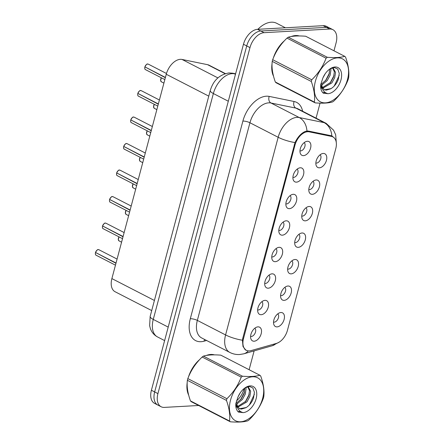 <?xml version="1.0" encoding="UTF-8"?>
<svg xmlns="http://www.w3.org/2000/svg" width="444" height="444" viewBox="0 0 444 444"><rect width="100%" height="100%" fill="white"/><g stroke="black" fill="none" stroke-linecap="round" stroke-linejoin="round"><path stroke-width="0.67" d="M287.962 286.014A7.709 4.701 -62.8 0 1 291.175 292.907A7.709 4.701 -62.8 0 1 284.138 300.372A7.709 4.701 -62.8 0 1 280.991 298.274A7.709 4.701 -62.8 0 1 281.868 291.042A7.709 4.701 -62.8 0 1 287.246 286.119A7.709 4.701 -62.8 0 1 287.962 286.014M280.591 295.554A4.623 2.819 117.2 0 0 281.285 295.637A4.623 2.819 117.2 0 0 285.17 292.124A4.623 2.819 117.2 0 0 284.798 287.373M295.016 259.501A7.709 4.701 -62.8 0 1 298.229 266.394A7.709 4.701 -62.8 0 1 291.192 273.859A7.709 4.701 -62.8 0 1 288.045 271.761A7.709 4.701 -62.8 0 1 288.922 264.53A7.709 4.701 -62.8 0 1 294.3 259.607A7.709 4.701 -62.8 0 1 295.016 259.501M287.645 269.042A4.623 2.819 117.2 0 0 288.339 269.125A4.623 2.819 117.2 0 0 292.23 265.612A4.623 2.819 117.2 0 0 291.852 260.861M302.07 232.989A7.709 4.701 -62.8 0 1 305.283 239.882A7.709 4.701 -62.8 0 1 298.251 247.347A7.709 4.701 -62.8 0 1 295.099 245.249A7.709 4.701 -62.8 0 1 295.976 238.017A7.709 4.701 -62.8 0 1 301.354 233.094A7.709 4.701 -62.8 0 1 302.07 232.989M294.699 242.529A4.623 2.819 117.2 0 0 295.393 242.613A4.623 2.819 117.2 0 0 299.284 239.1A4.623 2.819 117.2 0 0 298.906 234.349M309.124 206.477A7.709 4.701 -62.8 0 1 312.337 213.37A7.709 4.701 -62.8 0 1 305.306 220.835A7.709 4.701 -62.8 0 1 302.153 218.737A7.709 4.701 -62.8 0 1 303.03 211.505A7.709 4.701 -62.8 0 1 308.408 206.582A7.709 4.701 -62.8 0 1 309.124 206.477M301.754 216.017A4.623 2.819 117.2 0 0 302.447 216.1A4.623 2.819 117.2 0 0 306.338 212.582A4.623 2.819 117.2 0 0 305.96 207.836M316.178 179.964A7.709 4.701 -62.8 0 1 319.391 186.857A7.709 4.701 -62.8 0 1 312.36 194.322A7.709 4.701 -62.8 0 1 309.207 192.224A7.709 4.701 -62.8 0 1 310.084 184.993A7.709 4.701 -62.8 0 1 315.462 180.07A7.709 4.701 -62.8 0 1 316.178 179.964M308.808 189.505A4.623 2.819 117.2 0 0 309.501 189.588A4.623 2.819 117.2 0 0 313.392 186.069A4.623 2.819 117.2 0 0 313.014 181.324M323.232 153.452A7.709 4.701 -62.8 0 1 326.451 160.345A7.709 4.701 -62.8 0 1 319.414 167.81A7.709 4.701 -62.8 0 1 316.261 165.712A7.709 4.701 -62.8 0 1 317.138 158.48A7.709 4.701 -62.8 0 1 322.516 153.557A7.709 4.701 -62.8 0 1 323.232 153.452M315.862 162.992A4.623 2.819 117.2 0 0 316.555 163.076A4.623 2.819 117.2 0 0 320.446 159.557A4.623 2.819 117.2 0 0 320.069 154.812M280.908 312.526A7.709 4.701 -62.8 0 1 284.121 319.419A7.709 4.701 -62.8 0 1 277.084 326.884A7.709 4.701 -62.8 0 1 273.937 324.792A7.709 4.701 -62.8 0 1 274.814 317.554A7.709 4.701 -62.8 0 1 280.192 312.632A7.709 4.701 -62.8 0 1 280.908 312.526M273.537 322.067A4.623 2.819 117.2 0 0 274.231 322.15A4.623 2.819 117.2 0 0 278.116 318.637A4.623 2.819 117.2 0 0 277.744 313.886M265.024 300.349A7.709 4.701 -62.8 0 1 268.237 307.242A7.709 4.701 -62.8 0 1 261.2 314.707A7.709 4.701 -62.8 0 1 258.053 312.609A7.709 4.701 -62.8 0 1 258.93 305.378A7.709 4.701 -62.8 0 1 264.308 300.455A7.709 4.701 -62.8 0 1 265.024 300.349M257.653 309.89A4.623 2.819 117.2 0 0 258.347 309.973A4.623 2.819 117.2 0 0 262.238 306.46A4.623 2.819 117.2 0 0 261.86 301.709M272.078 273.837A7.709 4.701 -62.8 0 1 275.291 280.73A7.709 4.701 -62.8 0 1 268.259 288.195A7.709 4.701 -62.8 0 1 265.107 286.097A7.709 4.701 -62.8 0 1 265.984 278.865A7.709 4.701 -62.8 0 1 271.362 273.942A7.709 4.701 -62.8 0 1 272.078 273.837M264.707 283.377A4.623 2.819 117.2 0 0 265.401 283.461A4.623 2.819 117.2 0 0 269.292 279.948A4.623 2.819 117.2 0 0 268.914 275.197M279.132 247.325A7.709 4.701 -62.8 0 1 282.345 254.218A7.709 4.701 -62.8 0 1 275.313 261.683A7.709 4.701 -62.8 0 1 272.161 259.585A7.709 4.701 -62.8 0 1 273.038 252.353A7.709 4.701 -62.8 0 1 278.416 247.43A7.709 4.701 -62.8 0 1 279.132 247.325M271.761 256.865A4.623 2.819 117.2 0 0 272.455 256.948A4.623 2.819 117.2 0 0 276.346 253.43A4.623 2.819 117.2 0 0 275.968 248.684M286.186 220.812A7.709 4.701 -62.8 0 1 289.399 227.705A7.709 4.701 -62.8 0 1 282.367 235.17A7.709 4.701 -62.8 0 1 279.215 233.072A7.709 4.701 -62.8 0 1 280.092 225.841A7.709 4.701 -62.8 0 1 285.47 220.918A7.709 4.701 -62.8 0 1 286.186 220.812M278.815 230.353A4.623 2.819 117.2 0 0 279.509 230.436A4.623 2.819 117.2 0 0 283.4 226.917A4.623 2.819 117.2 0 0 283.022 222.172M293.24 194.3A7.709 4.701 -62.8 0 1 296.453 201.193A7.709 4.701 -62.8 0 1 289.421 208.658A7.709 4.701 -62.8 0 1 286.269 206.56A7.709 4.701 -62.8 0 1 287.146 199.328A7.709 4.701 -62.8 0 1 292.524 194.405A7.709 4.701 -62.8 0 1 293.24 194.3M285.869 203.84A4.623 2.819 117.2 0 0 286.563 203.924A4.623 2.819 117.2 0 0 290.454 200.405A4.623 2.819 117.2 0 0 290.076 195.66M300.294 167.788A7.709 4.701 -62.8 0 1 303.513 174.681A7.709 4.701 -62.8 0 1 296.475 182.145A7.709 4.701 -62.8 0 1 293.323 180.048A7.709 4.701 -62.8 0 1 294.2 172.81A7.709 4.701 -62.8 0 1 299.578 167.893A7.709 4.701 -62.8 0 1 300.294 167.788M292.923 177.328A4.623 2.819 117.2 0 0 293.617 177.411A4.623 2.819 117.2 0 0 297.508 173.893A4.623 2.819 117.2 0 0 297.13 169.147M307.348 141.275A7.709 4.701 -62.8 0 1 310.567 148.168A7.709 4.701 -62.8 0 1 303.53 155.633A7.709 4.701 -62.8 0 1 300.377 153.535A7.709 4.701 -62.8 0 1 301.254 146.298A7.709 4.701 -62.8 0 1 306.632 141.381A7.709 4.701 -62.8 0 1 307.348 141.275M299.978 150.816A4.623 2.819 117.2 0 0 300.671 150.899A4.623 2.819 117.2 0 0 304.562 147.38A4.623 2.819 117.2 0 0 304.184 142.635M257.97 326.862A7.709 4.701 -62.8 0 1 261.183 333.755A7.709 4.701 -62.8 0 1 254.146 341.22A7.709 4.701 -62.8 0 1 250.999 339.122A7.709 4.701 -62.8 0 1 251.876 331.89A7.709 4.701 -62.8 0 1 257.254 326.967A7.709 4.701 -62.8 0 1 257.97 326.862M250.599 336.402A4.623 2.819 117.2 0 0 251.293 336.485A4.623 2.819 117.2 0 0 255.178 332.972A4.623 2.819 117.2 0 0 254.806 328.221M250.965 350.632A13.875 8.464 -62.8 0 1 249.312 350.915A13.875 8.464 -62.8 0 1 246.403 350.333A13.875 8.464 -62.8 0 1 243.523 338.511L294.966 145.166A13.875 8.464 -62.8 0 1 309.179 131.84L331.529 136.419A13.875 8.464 -62.8 0 1 332.889 136.896A13.875 8.464 -62.8 0 1 335.769 148.718L287.468 330.247A13.875 8.464 -62.8 0 1 276.457 343.395L250.965 350.632M151.715 310.578L115.085 291.736A15.418 9.407 -62.8 0 1 111.888 278.593L166.256 74.265A15.418 9.407 -62.8 0 1 182.051 59.457L207.592 64.685A15.418 9.407 -62.8 0 1 209.102 65.218L225.374 73.587M214.397 354.867A24.925 15.207 117.2 0 0 210.761 354.462A24.925 15.207 117.2 0 0 206.416 355.428M299.256 35.953A24.925 15.207 117.2 0 0 295.615 35.548A24.925 15.207 117.2 0 0 291.275 36.513M245.854 350.211L243.018 346.542L242.424 340.226L242.768 338.284L295.01 142.574C297.863 136.719 301.415 132.956 305.661 131.28L308.386 131.052L330.736 135.625L332.173 136.147L334.31 137.956M333.982 50.799L336.102 42.818A15.418 9.407 117.2 0 0 332.906 29.681L326.384 26.329A15.418 9.407 117.2 0 0 323.154 25.68L257.542 29.326L260.8 31.002A15.418 9.407 117.2 0 0 246.725 45.932L154.662 391.935A15.418 9.407 117.2 0 0 157.864 405.072A15.418 9.407 117.2 0 1 154.662 391.935L246.725 45.932A15.418 9.407 117.2 0 1 260.8 31.002L326.412 27.356L260.8 31.002L264.058 32.678A15.418 9.407 117.2 0 0 249.983 47.608L157.92 393.612A15.418 9.407 117.2 0 0 161.122 406.748A15.418 9.407 117.2 0 0 164.352 407.398L198.651 405.489M329.648 28.005A15.418 9.407 117.2 0 0 326.412 27.356A15.418 9.407 117.2 0 1 329.648 28.005M199.578 359.657A24.925 15.207 117.2 0 0 188.489 376.945M187.207 382.484A24.925 15.207 117.2 0 0 188.661 395.077M284.438 40.743A24.925 15.207 117.2 0 0 273.343 58.031M272.061 63.57A24.925 15.207 117.2 0 0 273.521 76.163M236.408 400.932A15.418 9.407 117.2 0 0 244.039 388.822M249.123 369.713L254.135 350.888M316.056 118.154L320.052 103.136M332.906 29.681A15.418 9.407 117.2 0 0 329.67 29.032L264.058 32.678M257.542 29.326A15.418 9.407 117.2 0 0 243.467 44.256L151.404 390.259A15.418 9.407 117.2 0 0 154.606 403.396L161.122 406.748M95.51 252.458C96.798 250.194 97.724 249.245 98.285 249.622L98.968 249.756A3.086 1.881 117.2 0 0 98.318 249.628A3.086 1.881 117.2 0 0 95.538 252.486L95.532 252.447A2.98 1.82 -62.8 0 1 97.136 250.111M95.854 252.647L115.962 263.275M95.538 252.486L116.028 263.026M102.564 225.946C103.852 223.676 104.778 222.733 105.345 223.11L106.022 223.243A3.086 1.881 117.2 0 0 105.372 223.116A3.086 1.881 117.2 0 0 102.592 225.974L102.586 225.935A2.98 1.82 -62.8 0 1 104.19 223.598M102.908 226.135L123.016 236.763M102.592 225.974L123.082 236.513M109.618 199.434C110.906 197.164 111.833 196.22 112.399 196.592L113.076 196.731A3.086 1.881 117.2 0 0 112.426 196.603A3.086 1.881 117.2 0 0 109.646 199.461L109.646 199.423A2.98 1.82 -62.8 0 1 111.244 197.081M109.962 199.622L130.07 210.251M109.646 199.461L130.136 210.001M116.672 172.921C117.96 170.651 118.887 169.708 119.453 170.08L120.13 170.219A3.086 1.881 117.2 0 0 119.48 170.091A3.086 1.881 117.2 0 0 116.705 172.949L116.7 172.91A2.98 1.82 -62.8 0 1 118.298 170.568M117.016 173.11L137.124 183.738M116.705 172.949L137.19 183.489M123.726 146.409C125.014 144.139 125.941 143.196 126.507 143.567L127.184 143.706A3.086 1.881 117.2 0 0 126.534 143.579A3.086 1.881 117.2 0 0 123.759 146.437L123.754 146.398A2.98 1.82 -62.8 0 1 125.352 144.056M124.07 146.598L144.178 157.226M123.759 146.437L144.244 156.976M213.342 354.867A24.664 15.052 117.2 0 0 210.695 354.701A24.664 15.052 117.2 0 0 207.642 355.239M198.379 360.989A24.664 15.052 117.2 0 0 189.338 374.975M187.163 384.432A24.664 15.052 117.2 0 0 188.356 393.85M298.196 35.953A24.664 15.052 117.2 0 0 295.554 35.786A24.664 15.052 117.2 0 0 292.502 36.325M283.233 42.075A24.664 15.052 117.2 0 0 274.198 56.061M272.022 65.512A24.664 15.052 117.2 0 0 273.215 74.936M285.392 27.778L276.651 23.282A25.697 15.679 117.2 0 0 271.262 22.2A25.697 15.679 117.2 0 0 257.864 29.31M262.643 398.385A24.154 14.735 117.2 0 0 252.564 376.784A24.154 14.735 117.2 0 0 230.519 400.172A24.154 14.735 117.2 0 0 240.598 421.772A24.154 14.735 117.2 0 0 262.643 398.385M230.353 421.8C237.923 422.377 243.723 422.055 247.752 420.834A27.75 16.933 117.2 0 0 249.023 419.93C255.566 413.608 260.339 406.41 263.336 398.346A27.75 16.933 117.2 0 0 263.57 397.497A27.75 16.933 117.2 0 0 263.786 396.653C264.507 390.653 263.481 383.783 260.7 376.04A27.75 16.933 117.2 0 0 259.879 375.252L220.812 355.15C213.27 354.567 207.476 354.889 203.413 356.116A27.75 16.933 117.2 0 0 202.142 357.02C195.638 363.286 190.864 370.479 187.829 378.604A27.75 16.933 117.2 0 0 187.596 379.454A27.75 16.933 117.2 0 0 187.379 380.297C186.647 386.241 187.679 393.112 190.465 400.91A27.75 16.933 117.2 0 0 191.286 401.698L230.353 421.8A27.75 16.933 117.2 0 1 229.531 421.012C230.264 415.068 229.232 408.197 226.451 400.399L187.379 380.297M203.413 356.116L242.485 376.218C250.05 376.795 255.849 376.473 259.879 375.252M242.485 376.218A27.75 16.933 117.2 0 0 241.209 377.123L202.142 357.02M187.829 378.604L226.901 398.701C233.405 392.441 238.173 385.248 241.209 377.123M226.901 398.701A27.75 16.933 117.2 0 0 226.662 399.55A27.75 16.933 117.2 0 0 226.451 400.399M238.151 396.625L240.315 392.718M236.53 404.24L242.385 399.483L245.271 394.15L246.065 388.933L245.804 387.423M236.352 403.185L241.236 398.89L244.122 393.556L244.877 387.984M235.897 406.948L237.168 407.253M237.69 407.292L246.981 401.848L249.867 396.514L250.66 391.303L248.335 386.968L247.574 386.685M235.853 406.637L236.719 406.71M237.318 406.687L245.832 401.254L248.718 395.926L249.511 390.709L247.73 386.73M243.229 412.631A14.358 8.758 117.2 0 0 256.127 398.745A14.358 8.758 117.2 0 0 254.401 387.396A14.358 8.758 117.2 0 0 244.772 388.045A14.358 8.758 117.2 0 0 237.99 396.992L235.764 403.796C235.592 407.531 236.48 410.289 238.428 412.071L243.229 412.631C239.521 411.766 237.285 408.946 236.519 404.184L239.366 408.78L246.204 407.536C249.567 405.383 251.992 402.242 253.496 398.118L254.406 392.274L252.886 388.001L249.45 386.413L245.038 387.878M235.736 404.867L237.368 407.464M239.077 408.613L241.442 409.074L245.97 407.686M190.465 400.91L229.531 421.012M240.615 399.661L244.566 392.058M245.21 402.031L249.162 394.422M249.306 405.033L254.373 394.294M236.569 404.462L237.462 403.796M237.901 411.549L240.493 411.488M347.502 79.47A24.154 14.735 117.2 0 0 337.423 57.87A24.154 14.735 117.2 0 0 315.379 81.252A24.154 14.735 117.2 0 0 325.452 102.853A24.154 14.735 117.2 0 0 347.502 79.47M315.212 102.886C322.777 103.463 328.577 103.141 332.606 101.915A27.75 16.933 117.2 0 0 333.882 101.01C340.426 94.689 345.193 87.496 348.196 79.432A27.75 16.933 117.2 0 0 348.429 78.582A27.75 16.933 117.2 0 0 348.645 77.739C349.367 71.739 348.335 64.868 345.56 57.121A27.75 16.933 117.2 0 0 344.738 56.333L305.666 36.236C298.129 35.653 292.33 35.975 288.273 37.202A27.75 16.933 117.2 0 0 286.996 38.106C280.491 44.367 275.724 51.56 272.683 59.69A27.75 16.933 117.2 0 0 272.45 60.534A27.75 16.933 117.2 0 0 272.233 61.383C271.506 67.322 272.533 74.192 275.319 81.996A27.75 16.933 117.2 0 0 276.14 82.784L315.212 102.886A27.75 16.933 117.2 0 1 314.391 102.098C315.118 96.154 314.091 89.283 311.305 81.48L272.233 61.383M288.273 37.202L327.339 57.298C334.909 57.881 340.709 57.559 344.738 56.333M327.339 57.298A27.75 16.933 117.2 0 0 326.068 58.208L286.996 38.106M272.683 59.69L311.755 79.787C318.259 73.526 323.032 66.334 326.068 58.208M311.755 79.787A27.75 16.933 117.2 0 0 311.522 80.636A27.75 16.933 117.2 0 0 311.305 81.48M323.004 77.711L325.175 73.798M321.389 85.32L327.245 80.564L330.125 75.236L330.919 70.019L330.658 68.509M321.206 84.271L326.09 79.976L328.976 74.642L329.731 69.064M320.757 88.029L322.022 88.334M322.549 88.378L331.84 82.928L334.726 77.6L335.52 72.383L333.189 68.054L332.434 67.771M320.712 87.723L321.573 87.79M322.172 87.768L330.691 82.34L333.577 77.006L334.365 71.795L332.589 67.81M328.088 93.717A14.358 8.758 117.2 0 0 340.986 79.831A14.358 8.758 117.2 0 0 339.255 68.481A14.358 8.758 117.2 0 0 329.631 69.131A14.358 8.758 117.2 0 0 322.849 78.077L320.624 84.882C320.446 88.617 321.334 91.375 323.288 93.157L328.088 93.717C324.381 92.852 322.144 90.032 321.378 85.265L324.225 89.86L331.058 88.617C334.421 86.463 336.852 83.328 338.35 79.204L339.266 73.354L337.74 69.081L334.31 67.494L329.892 68.959M320.596 85.953L322.227 88.545M323.937 89.699L326.301 90.154L330.824 88.772M275.319 81.996L314.391 102.098M325.469 80.747L329.42 73.143M330.07 83.111L334.021 75.508M334.166 86.114L339.227 75.38M321.423 85.548L322.322 84.882M322.755 92.635L325.347 92.574M130.78 119.897C132.073 117.627 132.995 116.683 133.561 117.055L134.238 117.194A3.086 1.881 117.2 0 0 133.589 117.066A3.086 1.881 117.2 0 0 130.814 119.924L130.808 119.886A2.98 1.82 -62.8 0 1 132.406 117.543M131.124 120.085L151.232 130.714M130.814 119.924L151.299 130.464M137.834 93.384C139.127 91.114 140.054 90.171 140.615 90.543L141.292 90.681A3.086 1.881 117.2 0 0 140.643 90.554A3.086 1.881 117.2 0 0 137.868 93.412L137.862 93.373A2.98 1.82 -62.8 0 1 139.46 91.031M138.178 93.573L158.286 104.201M137.868 93.412L158.358 103.952M144.888 66.872C146.181 64.602 147.108 63.659 147.669 64.03L148.346 64.169A3.086 1.881 117.2 0 0 147.702 64.041A3.086 1.881 117.2 0 0 144.922 66.9L144.916 66.861A2.98 1.82 -62.8 0 1 146.514 64.519M145.232 67.061L165.346 77.689M144.922 66.9L165.412 77.439M331.529 136.419L329.504 135.376M309.179 131.84L307.459 130.958M294.966 145.166L294.25 144.799M243.523 338.511L242.807 338.139M154.407 300.466L111.888 278.593M225.069 73.676L207.592 64.685M217.893 77.894L182.051 59.457M208.774 96.137L166.256 74.265M206.571 340.476L204.085 341.181A25.697 15.679 -62.8 0 1 190.304 318.731L242.89 121.079A5.139 1.371 -165.1 0 1 249.933 122.755L197.341 320.401A20.557 12.543 117.2 0 0 201.609 337.917L229.848 352.447A20.557 12.543 -62.8 0 1 225.58 334.931A17.988 4.806 14.9 0 0 242.424 340.226M242.89 121.079A25.697 15.679 -62.8 0 1 266.345 96.204A25.697 15.679 -62.8 0 1 269.219 96.404L294.122 101.504A25.697 15.679 -62.8 0 1 302.653 111.255M268.692 102.853A20.557 12.543 117.2 0 0 249.933 122.755L278.172 137.279A20.557 12.543 -62.8 0 1 296.931 117.377A20.557 12.543 -62.8 0 1 299.228 117.538L324.131 122.638A20.557 12.543 -62.8 0 1 326.146 123.343L297.907 108.813A20.557 12.543 117.2 0 0 295.893 108.108L270.99 103.008A20.557 12.543 117.2 0 0 268.692 102.853M229.848 352.447C232.928 354.007 236.18 354.701 239.61 354.523L243.828 353.813A17.988 12.377 -105.8 0 0 248.29 350.893M295.01 142.574A17.988 4.806 -165.1 0 1 278.172 137.279L225.58 334.931L197.341 320.401A5.139 1.371 -165.1 0 0 190.304 318.731M331.84 135.986A17.988 14.047 -78.4 0 0 324.131 122.638L295.893 108.108A5.139 4.013 101.6 0 1 294.122 101.504M279.387 342.024L272.239 345.748A17.988 12.377 -105.8 0 0 276.051 343.512M306.943 130.986A17.988 14.047 -78.4 0 0 299.228 117.538L270.99 103.008A5.139 4.013 101.6 0 1 269.219 96.404M249.983 47.608L243.467 44.256M157.92 393.612L151.404 390.259M329.67 29.032L323.154 25.68M204.085 341.181A5.139 3.535 74.2 0 1 204.64 339.482M235.548 74.026L234.426 73.798A20.557 12.543 117.2 0 0 232.129 73.637A20.557 12.543 117.2 0 0 213.364 93.54L153.263 319.425A20.557 12.543 117.2 0 0 157.526 336.941C154.018 335.054 151.609 332.184 150.3 328.332L149.628 325.624L150.166 316.4L210.267 90.52A10.279 2.747 -165.1 0 0 213.364 93.54L228.31 101.232M168.204 327.111L153.263 319.425A10.279 2.747 -165.1 0 1 150.166 316.4M235.464 74.331L234.426 73.798A10.279 8.025 -78.4 0 0 232.789 73.221L235.609 73.798M95.471 252.736A3.086 1.881 117.2 0 0 96.143 255.239L115.457 265.173M95.366 253.546A2.98 1.82 -62.8 0 1 95.46 252.73M118.304 239.211A2.98 1.82 -62.8 0 1 119.042 236.88A3.086 1.881 117.2 0 0 119.081 240.903L118.293 239.566L119.025 236.868M102.525 226.224A3.086 1.881 117.2 0 0 103.197 228.727L122.511 238.661M102.42 227.034A2.98 1.82 -62.8 0 1 102.514 226.218M109.579 199.711A3.086 1.881 117.2 0 0 110.251 202.214L129.565 212.149M109.474 200.522A2.98 1.82 -62.8 0 1 109.568 199.706M116.528 174.009A2.98 1.82 -62.8 0 1 116.622 173.193A3.086 1.881 117.2 0 0 117.305 175.702L136.619 185.636M123.587 147.497A2.98 1.82 -62.8 0 1 123.676 146.681A3.086 1.881 117.2 0 0 124.364 149.19L143.673 159.124M126.113 210.373A3.086 1.881 117.2 0 0 126.135 214.391L125.347 213.053L126.079 210.356M125.358 212.698A2.98 1.82 -62.8 0 1 126.096 210.367M133.167 183.86A3.086 1.881 117.2 0 0 133.189 187.879L132.401 186.541L133.133 183.844A2.98 1.82 -62.8 0 0 132.412 186.186M140.221 157.348A3.086 1.881 117.2 0 0 140.243 161.366L139.455 160.029L140.187 157.331A2.98 1.82 -62.8 0 0 139.466 159.674M130.747 120.174A3.086 1.881 117.2 0 0 131.418 122.677L150.727 132.612M130.641 120.984A2.98 1.82 -62.8 0 1 130.736 120.169M137.801 93.662A3.086 1.881 117.2 0 0 138.473 96.165L157.787 106.099M137.696 94.472A2.98 1.82 -62.8 0 1 137.79 93.656M144.75 67.96A2.98 1.82 -62.8 0 1 144.844 67.144A3.086 1.881 117.2 0 0 145.527 69.653L164.841 79.587M146.52 133.161A2.98 1.82 -62.8 0 1 147.258 130.83A3.086 1.881 117.2 0 0 147.297 134.854L146.509 133.516L147.242 130.819M153.58 106.649A2.98 1.82 -62.8 0 1 154.318 104.318A3.086 1.881 117.2 0 0 154.357 108.342L153.563 107.004L154.296 104.307M161.383 77.811A3.086 1.881 117.2 0 0 161.411 81.829L160.617 80.492L161.35 77.794M160.634 80.136A2.98 1.82 -62.8 0 1 161.372 77.805M332.889 136.896L330.225 135.52M246.403 350.333L244.933 349.578M336.369 143.462L335.664 134.754L333.566 130.175L326.146 123.343M243.828 353.813L272.239 345.748M210.267 90.52C213.287 80.397 219.53 74.542 229.01 72.949L232.789 73.221M157.526 336.941L164.619 340.592M98.968 249.756L117.083 259.074M96.143 255.239C95.521 255.117 95.288 254.273 95.443 252.708M119.081 240.903L121.573 242.185M106.022 223.243L124.137 232.562M103.197 228.727C102.575 228.605 102.342 227.761 102.497 226.196M113.076 196.731L131.191 206.049M110.251 202.214C109.629 202.092 109.396 201.249 109.551 199.683M120.13 170.219L138.245 179.537M117.305 175.702C116.683 175.58 116.45 174.736 116.606 173.166M127.184 143.706L145.299 153.025M124.364 149.19C123.737 149.067 123.504 148.224 123.66 146.653M126.135 214.391L128.627 215.673M133.189 187.879L135.681 189.161M140.243 161.366L142.735 162.648M247.708 386.646L248.335 386.968M332.567 67.732L333.189 68.054M134.238 117.194L152.353 126.512M131.418 122.677C130.791 122.555 130.558 121.712 130.714 120.141M141.292 90.681L159.407 100M138.473 96.165C137.845 96.043 137.612 95.199 137.768 93.629M148.346 64.169L166.472 73.493M145.527 69.653C144.899 69.53 144.666 68.687 144.822 67.116M147.297 134.854L149.794 136.136M154.357 108.342L156.849 109.624M161.411 81.829L163.903 83.111"/></g></svg>
